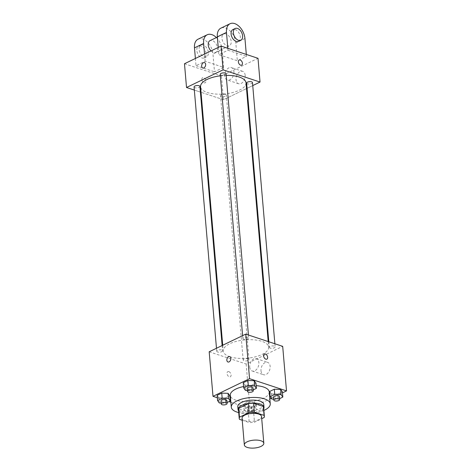 <?xml version="1.0" encoding="UTF-8"?>
<svg xmlns="http://www.w3.org/2000/svg" width="471" height="471" viewBox="0 0 471 471"><rect width="100%" height="100%" fill="white"/><g stroke="black" fill="none" stroke-linecap="round" stroke-linejoin="round"><path stroke-width="0.35" stroke-dasharray="2.35 1.77" d="M261.535 416.535A9.779 3.956 -4.9 0 1 255.706 420.727A9.779 3.956 -4.9 0 1 244.938 420.68A9.779 3.956 -4.9 0 1 242.053 418.207M263.601 407.386A12.617 5.104 -4.9 0 1 263.348 408.622L253.728 413.267L254.493 422.175L261.717 418.684M242.229 420.25L249.23 422.564A12.617 5.104 -4.9 0 0 254.493 422.175M239.504 419.349L238.744 410.441L248.464 413.656L249.23 422.564M238.744 410.441A12.617 5.104 -4.9 0 1 238.456 409.54M253.728 413.267A12.617 5.104 -4.9 0 1 248.464 413.656M238.567 410.859A13.035 5.275 175.1 0 0 251.479 413.715A13.035 5.275 175.1 0 0 263.713 408.704M263.766 404.377A13.035 5.275 -4.9 0 1 255.989 409.964A13.035 5.275 -4.9 0 1 241.635 409.905A13.035 5.275 -4.9 0 1 237.784 406.608M263.348 408.622L264.107 417.53M263.866 410.435A19.552 7.907 -4.9 0 1 238.72 412.59M269.241 391.943A19.552 7.907 -4.9 0 1 257.578 400.321A19.552 7.907 -4.9 0 1 236.048 400.238A19.552 7.907 -4.9 0 1 230.272 395.287M243.589 386.532A19.552 7.907 -4.9 0 1 256.177 385.667M245.438 390.359L244.997 385.16L243.26 382.705L244.997 385.16L251.343 385.384L255.959 383.153L251.343 385.384L251.791 390.577L253.151 389.917M271.867 399.102L271.42 393.903L269.689 391.448L271.42 393.903L277.772 394.127L282.388 391.896L277.772 394.127L278.22 399.32L279.58 398.66M217.331 397.765L228.959 401.61M230.872 402.24L249.96 408.557L269.842 398.955M271.272 398.26L282.47 392.849M219.303 402.982L218.856 397.789L217.125 395.334L218.856 397.789L225.209 398.007L229.824 395.775L225.209 398.007L225.656 403.205L227.016 402.546M254.517 402.069L248.17 401.845L243.554 404.077L245.285 406.532L251.638 406.75L256.253 404.518L254.517 402.069L248.17 401.845L243.554 404.077L245.285 406.532L251.638 406.75L256.253 404.518L254.517 402.069L254.964 407.268L248.611 407.044L243.996 409.275L245.732 411.725L252.085 411.948L256.701 409.717L254.964 407.268M229.948 356.794A22.814 9.226 -4.9 0 1 223.207 351.019A22.814 9.226 -4.9 0 1 245.15 339.879A22.814 9.226 -4.9 0 1 268.664 347.121A22.814 9.226 -4.9 0 1 255.064 356.894A22.814 9.226 -4.9 0 1 229.948 356.794M209.183 351.784L246.145 364.012L282.694 346.356M270.166 348.122A2.932 1.183 -4.9 0 1 269.294 347.38A2.932 1.183 -4.9 0 1 272.12 345.95A2.932 1.183 -4.9 0 1 275.141 346.88A2.932 1.183 -4.9 0 1 273.392 348.134A2.932 1.183 -4.9 0 1 270.166 348.122M243.737 339.379A2.932 1.183 -4.9 0 1 242.871 338.637A2.932 1.183 -4.9 0 1 245.691 337.207A2.932 1.183 -4.9 0 1 248.712 338.137A2.932 1.183 -4.9 0 1 246.963 339.391A2.932 1.183 -4.9 0 1 243.737 339.379M217.602 352.008A2.932 1.183 -4.9 0 1 216.737 351.26A2.932 1.183 -4.9 0 1 219.557 349.829A2.932 1.183 -4.9 0 1 222.577 350.76A2.932 1.183 -4.9 0 1 220.828 352.02A2.932 1.183 -4.9 0 1 217.602 352.008M248.14 358.761A2.932 1.183 175.1 0 0 244.908 358.749A2.932 1.183 175.1 0 0 243.16 360.003A2.932 1.183 175.1 0 0 246.186 360.939A2.932 1.183 175.1 0 0 249.006 359.503A2.932 1.183 175.1 0 0 248.14 358.761M246.145 364.012L249.96 408.557M260.993 370.754A6.517 4.333 -71.7 0 0 263.519 374.733A6.517 4.333 -71.7 0 0 269.683 369.912A6.517 4.333 -71.7 0 0 267.61 362.358A6.517 4.333 -71.7 0 0 262.93 364.389A6.517 4.333 -71.7 0 0 260.993 370.754M228.841 371.637A2.85 1.79 64.2 0 0 227.823 371.666A2.85 1.79 64.2 0 0 227.452 375.01A2.85 1.79 64.2 0 0 230.301 376.8A2.85 1.79 64.2 0 0 230.949 374.174A2.85 1.79 64.2 0 0 228.841 371.637M228.841 371.631A2.85 1.79 64.2 0 0 227.823 371.666A2.85 1.79 64.2 0 0 227.452 375.01A2.85 1.79 64.2 0 0 230.301 376.8A2.85 1.79 64.2 0 0 230.949 374.174A2.85 1.79 64.2 0 0 228.841 371.631M266.851 359.143L266.857 359.143A2.85 1.79 -115.8 0 1 265.838 359.173A2.85 1.79 -115.8 0 1 263.725 356.629A2.85 1.79 -115.8 0 1 264.372 354.009L264.372 354.004M249.742 367.033A6.517 4.333 -71.7 0 0 252.262 371.013A6.517 4.333 -71.7 0 0 258.426 366.185A6.517 4.333 -71.7 0 0 256.359 358.637A6.517 4.333 -71.7 0 0 251.673 360.668A6.517 4.333 -71.7 0 0 249.742 367.033M229.754 356.582L229.754 356.582A2.85 1.896 108.3 0 1 230.66 359.885A2.85 1.896 108.3 0 1 227.964 361.999L227.964 361.999M246.009 82.831A22.814 9.226 -4.9 0 1 232.403 92.604A22.814 9.226 -4.9 0 1 207.287 92.504A22.814 9.226 -4.9 0 1 200.552 86.729M220.34 75.813A22.814 9.226 -4.9 0 1 226.186 75.389M225.479 94.471A2.932 1.183 175.1 0 0 222.253 94.459A2.932 1.183 175.1 0 0 220.505 95.713A2.932 1.183 175.1 0 0 223.525 96.643A2.932 1.183 175.1 0 0 226.351 95.213A2.932 1.183 175.1 0 0 225.479 94.471M226.056 73.841A2.932 1.183 -4.9 0 1 224.308 75.101A2.932 1.183 -4.9 0 1 221.076 75.089A2.932 1.183 -4.9 0 1 220.21 74.347M199.922 86.47A2.932 1.183 -4.9 0 1 198.173 87.724A2.932 1.183 -4.9 0 1 194.941 87.712A2.932 1.183 -4.9 0 1 194.076 86.97M252.485 82.584A2.932 1.183 -4.9 0 1 250.737 83.844A2.932 1.183 -4.9 0 1 247.505 83.832A2.932 1.183 -4.9 0 1 246.639 83.084M194.34 90.079L200.405 92.086L194.34 90.079M223.484 99.722L201.029 92.292L223.484 99.722L246.504 88.601L223.484 99.722L221.447 75.966L258.002 58.304M247.087 88.318L252.739 85.587L247.087 88.318M248.294 410.488A2.932 1.183 -4.9 0 1 247.428 409.746A2.932 1.183 -4.9 0 1 250.248 408.316A2.932 1.183 -4.9 0 1 253.268 409.246A2.932 1.183 -4.9 0 1 251.52 410.5A2.932 1.183 -4.9 0 1 248.294 410.488M248.17 401.845L248.611 407.044M243.554 404.077L243.996 409.275M245.285 406.532L245.732 411.725M251.638 406.75L252.085 411.948M256.253 404.518L256.701 409.717M248.547 413.456A2.932 1.183 -4.9 0 1 247.681 412.714A2.932 1.183 -4.9 0 1 250.501 411.283A2.932 1.183 -4.9 0 1 253.528 412.213A2.932 1.183 -4.9 0 1 251.773 413.473A2.932 1.183 -4.9 0 1 248.547 413.456M273.739 399.167L278.22 399.32M279.403 396.617A2.932 1.183 -4.9 0 1 277.654 397.877A2.932 1.183 -4.9 0 1 274.428 397.86A2.932 1.183 -4.9 0 1 273.563 397.118M271.42 393.903L277.772 394.127M221.176 403.046L225.656 403.205M226.845 400.503A2.932 1.183 -4.9 0 1 225.091 401.757A2.932 1.183 -4.9 0 1 221.865 401.745A2.932 1.183 -4.9 0 1 220.999 401.004M218.856 397.789L225.209 398.007M247.31 390.424L251.791 390.577M252.98 387.874A2.932 1.183 -4.9 0 1 251.231 389.134A2.932 1.183 -4.9 0 1 247.999 389.117A2.932 1.183 -4.9 0 1 247.134 388.375M244.997 385.16L251.343 385.384M201.841 79.575A2.85 1.79 -115.8 0 1 202.618 77.674A2.85 1.79 -115.8 0 1 205.474 79.464A2.85 1.79 -115.8 0 1 205.103 82.814A2.85 1.79 -115.8 0 1 203.066 82.184A2.85 1.79 -115.8 0 1 201.841 79.575M201.835 79.575A2.85 1.79 64.2 0 0 203.06 82.184A2.85 1.79 64.2 0 0 205.097 82.814A2.85 1.79 64.2 0 0 205.468 79.464A2.85 1.79 64.2 0 0 202.618 77.68A2.85 1.79 64.2 0 0 201.835 79.575M184.485 63.738L221.447 75.966M245.185 75.325A6.517 4.333 -71.7 0 0 242.665 71.339A6.517 4.333 -71.7 0 0 236.501 76.167A6.517 4.333 -71.7 0 0 238.567 83.72A6.517 4.333 -71.7 0 0 243.248 81.689A6.517 4.333 -71.7 0 0 245.185 75.325M233.928 71.598A6.517 4.333 108.3 0 1 231.997 77.962A6.517 4.333 108.3 0 1 227.31 79.993A6.517 4.333 108.3 0 1 225.244 72.446A6.517 4.333 108.3 0 1 231.408 67.618A6.517 4.333 108.3 0 1 233.928 71.598M239.168 60.017L239.168 60.017A2.85 1.79 64.2 0 0 238.797 63.367A2.85 1.79 64.2 0 0 241.647 65.157L241.647 65.157M202.76 68.007L202.76 68.007A2.85 1.896 -71.7 0 0 205.456 65.899A2.85 1.896 -71.7 0 0 204.549 62.596L204.549 62.596M195.394 58.469L196.013 65.693L205.15 61.277L223.631 67.388L214.493 71.804L212.963 53.988A13.035 8.184 64.2 0 0 207.364 42.078A13.035 8.184 64.2 0 0 198.055 39.193M196.013 65.693L214.493 71.804M227.829 48.325L227.993 50.238L218.856 54.654L237.337 60.765L246.474 56.355L246.309 54.442M227.993 50.238L246.474 56.355M211.02 50.921A6.517 4.092 64.2 0 0 215.7 52.387A6.517 4.092 64.2 0 0 217.172 46.388A6.517 4.092 64.2 0 0 212.35 40.577A6.517 4.092 64.2 0 0 210.025 40.647M205.15 61.277L204.532 54.053M223.631 67.388L222.1 49.573L212.963 53.988M216.407 37.562A13.035 8.184 -115.8 0 1 222.1 49.573M226.062 33.953A6.517 4.092 64.2 0 0 223.737 34.024A6.517 4.092 64.2 0 0 222.889 41.672A6.517 4.092 64.2 0 0 229.406 45.764A6.517 4.092 64.2 0 0 230.878 39.764A6.517 4.092 64.2 0 0 226.062 33.953M244.949 38.534L235.812 42.949L237.337 60.765M218.238 47.43L218.856 54.654M235.812 42.949A13.035 8.184 64.2 0 0 230.213 31.039A13.035 8.184 64.2 0 0 220.899 28.154M203.213 44.992A6.517 4.092 64.2 0 0 200.887 45.063A6.517 4.092 64.2 0 0 200.04 52.711A6.517 4.092 64.2 0 0 206.557 56.797A6.517 4.092 64.2 0 0 208.035 50.797A6.517 4.092 64.2 0 0 203.213 44.992M200.929 46.093A6.517 4.092 64.2 0 0 198.603 46.164A6.517 4.092 64.2 0 0 197.755 53.812A6.517 4.092 64.2 0 0 204.273 57.904A6.517 4.092 64.2 0 0 205.75 51.904A6.517 4.092 64.2 0 0 200.929 46.093M238.544 41.348A6.517 4.092 64.2 0 0 239.392 33.7A6.517 4.092 64.2 0 0 232.874 29.608M252.262 371.013L263.519 374.733M256.359 358.637L267.61 362.358M222.712 345.249L223.207 351.019M268.187 341.557L268.664 347.121M249.006 359.503L226.351 95.213M243.16 360.003L220.505 95.713M242.612 335.635L242.871 338.637M248.447 335.022L248.712 338.137M216.477 348.263L216.737 351.26M222.129 345.531L222.577 350.76M268.817 341.763L269.294 347.38M274.876 343.765L275.141 346.88M247.428 409.746L247.681 412.714M253.268 409.246L253.528 412.213M242.665 71.339L231.408 67.618M238.567 83.72L227.31 79.993M215.7 52.387L229.406 45.764M217.355 37.109L223.737 34.024M204.273 57.904L206.557 56.797M198.603 46.164L200.887 45.063"/><path stroke-width="0.71" d="M247.228 447.409A9.779 3.956 -4.9 0 1 244.343 444.93A9.779 3.956 -4.9 0 1 253.745 440.155A9.779 3.956 -4.9 0 1 263.825 443.264A9.779 3.956 -4.9 0 1 257.996 447.45A9.779 3.956 -4.9 0 1 247.228 447.409M244.343 444.93L242.053 418.207A9.779 3.956 -4.9 0 1 251.455 413.432A9.779 3.956 -4.9 0 1 261.535 416.535L263.825 443.264M261.717 418.684L264.107 417.53A12.617 5.104 -4.9 0 0 264.366 416.293A12.617 5.104 -4.9 0 0 264.078 415.393L254.358 412.178A12.617 5.104 -4.9 0 0 249.094 412.567L239.48 417.212A12.617 5.104 -4.9 0 0 239.221 418.448A12.617 5.104 -4.9 0 0 239.504 419.349L242.229 420.25M249.094 412.567L248.329 403.653L238.715 408.304L239.48 417.212M239.221 418.448L238.456 409.54A12.617 5.104 -4.9 0 1 238.715 408.304M248.329 403.653A12.617 5.104 -4.9 0 1 253.592 403.264L254.358 412.178M264.366 416.293L263.601 407.386A12.617 5.104 -4.9 0 0 263.318 406.485L253.592 403.264M263.713 408.704A13.035 5.275 175.1 0 0 264.019 407.35A13.035 5.275 175.1 0 0 255.759 403.2A13.035 5.275 175.1 0 0 241.788 405.407A13.035 5.275 175.1 0 0 238.043 409.576A13.035 5.275 175.1 0 0 238.567 410.859M238.043 409.576L237.784 406.608A13.035 5.275 -4.9 0 1 241.535 402.434A13.035 5.275 -4.9 0 1 255.506 400.226A13.035 5.275 -4.9 0 1 263.766 404.377L264.019 407.35M263.318 406.485L264.078 415.393M238.72 412.59A19.552 7.907 -4.9 0 1 237.066 412.113A19.552 7.907 -4.9 0 1 231.29 407.162A19.552 7.907 -4.9 0 1 250.101 397.612A19.552 7.907 -4.9 0 1 270.26 403.824A19.552 7.907 -4.9 0 1 263.866 410.435M231.29 407.162L230.272 395.287A19.552 7.907 -4.9 0 1 243.589 386.532M256.177 385.667A19.552 7.907 -4.9 0 1 269.241 391.943L270.26 403.824M253.151 389.917L256.407 388.351L255.959 383.153L254.228 380.698L247.876 380.48L243.26 382.705L243.707 387.904L245.438 390.359L247.31 390.424M279.58 398.66L282.835 397.094L282.388 391.896L280.657 389.44L274.305 389.223L269.689 391.448L270.13 396.647L271.867 399.102L273.739 399.167M282.47 392.849L286.515 390.901L249.553 378.672L212.998 396.329L217.331 397.765M228.959 401.61L230.872 402.24M269.842 398.955L271.272 398.26M227.016 402.546L230.272 400.974L229.824 395.775L228.094 393.326L221.741 393.102L217.125 395.334L217.573 400.533L219.303 402.982L221.176 403.046M286.515 390.901L282.694 346.356L245.732 334.127L209.183 351.784L212.998 396.329M245.732 334.127L249.553 378.672M226.857 360.256A2.85 1.896 108.3 0 1 227.705 357.471A2.85 1.896 108.3 0 1 229.754 356.582A2.85 1.896 108.3 0 1 230.66 359.885A2.85 1.896 108.3 0 1 227.964 361.999A2.85 1.896 108.3 0 1 226.857 360.256M265.838 359.173A2.85 1.79 -115.8 0 1 263.731 356.629A2.85 1.79 -115.8 0 1 264.372 354.004A2.85 1.79 -115.8 0 1 267.228 355.793A2.85 1.79 -115.8 0 1 266.857 359.143A2.85 1.79 -115.8 0 1 265.838 359.173M264.372 354.009A2.85 1.79 -115.8 0 1 267.222 355.793A2.85 1.79 -115.8 0 1 266.851 359.143M227.964 361.999A2.85 1.896 108.3 0 1 226.863 360.256A2.85 1.896 108.3 0 1 227.705 357.471A2.85 1.896 108.3 0 1 229.754 356.582M222.712 345.249L200.552 86.729A22.814 9.226 -4.9 0 1 220.34 75.813M226.186 75.389A22.814 9.226 -4.9 0 1 246.009 82.831L268.187 341.557M242.612 335.635L220.21 74.347A2.932 1.183 -4.9 0 1 223.03 72.911A2.932 1.183 -4.9 0 1 226.056 73.841L248.447 335.022M216.477 348.263L194.076 86.97A2.932 1.183 -4.9 0 1 196.896 85.539A2.932 1.183 -4.9 0 1 199.922 86.47L222.129 345.531M268.817 341.763L246.639 83.084A2.932 1.183 -4.9 0 1 249.459 81.654A2.932 1.183 -4.9 0 1 252.485 82.584L274.876 343.765M221.04 46.076L258.002 58.304L260.039 82.06L252.739 85.587L260.039 82.06L223.077 69.838L186.522 87.494L194.34 90.079L186.522 87.494L184.485 63.738L221.04 46.076L223.077 69.838L186.522 87.494M200.405 92.086L201.029 92.292L200.405 92.086M246.504 88.601L247.087 88.318L246.504 88.601M282.835 397.094L281.099 394.639L274.752 394.415L270.13 396.647M273.816 400.091L273.563 397.118A2.932 1.183 -4.9 0 1 276.383 395.687A2.932 1.183 -4.9 0 1 279.403 396.617L279.662 399.591A2.932 1.183 -4.9 0 1 277.914 400.845A2.932 1.183 -4.9 0 1 274.681 400.833A2.932 1.183 -4.9 0 1 273.816 400.091A2.932 1.183 -4.9 0 1 276.636 398.654A2.932 1.183 -4.9 0 1 279.662 399.591M282.388 391.896L280.657 389.44L281.099 394.639M280.657 389.44L274.305 389.223L274.752 394.415M274.305 389.223L269.689 391.448M230.272 400.974L228.535 398.525L222.188 398.301L217.573 400.533M221.252 403.971L220.999 401.004A2.932 1.183 -4.9 0 1 223.819 399.573A2.932 1.183 -4.9 0 1 226.845 400.503L227.099 403.47A2.932 1.183 -4.9 0 1 225.35 404.73A2.932 1.183 -4.9 0 1 222.118 404.713A2.932 1.183 -4.9 0 1 221.252 403.971A2.932 1.183 -4.9 0 1 224.072 402.54A2.932 1.183 -4.9 0 1 227.099 403.47M229.824 395.775L228.094 393.326L228.535 398.525M228.094 393.326L221.741 393.102L222.188 398.301M221.741 393.102L217.125 395.334M256.407 388.351L254.67 385.896L248.323 385.672L243.707 387.904M247.387 391.348L247.134 388.375A2.932 1.183 -4.9 0 1 249.954 386.944A2.932 1.183 -4.9 0 1 252.98 387.874L253.233 390.848A2.932 1.183 -4.9 0 1 251.485 392.102A2.932 1.183 -4.9 0 1 248.252 392.09A2.932 1.183 -4.9 0 1 247.387 391.348A2.932 1.183 -4.9 0 1 250.207 389.911A2.932 1.183 -4.9 0 1 253.233 390.848M255.959 383.153L254.228 380.698L254.67 385.896M254.228 380.698L247.876 380.48L248.323 385.672M247.876 380.48L243.26 382.705M241.647 65.157A2.85 1.79 64.2 0 0 242.43 63.255A2.85 1.79 -115.8 0 1 241.652 65.151A2.85 1.79 -115.8 0 1 238.797 63.367A2.85 1.79 -115.8 0 1 239.168 60.017A2.85 1.79 -115.8 0 1 241.205 60.647A2.85 1.79 -115.8 0 1 242.43 63.255A2.85 1.79 64.2 0 0 241.205 60.647A2.85 1.79 64.2 0 0 239.168 60.017M260.039 82.06L223.077 69.838M204.549 62.596A2.85 1.896 -71.7 0 0 203.431 62.702A2.85 1.896 108.3 0 1 204.549 62.596A2.85 1.896 108.3 0 1 205.456 65.899A2.85 1.896 108.3 0 1 202.76 68.007A2.85 1.896 108.3 0 1 201.67 65.493A2.85 1.896 108.3 0 1 203.431 62.702A2.85 1.896 -71.7 0 0 201.676 65.493A2.85 1.896 -71.7 0 0 202.76 68.007M217.355 37.109L210.025 40.647A6.517 4.092 64.2 0 0 211.02 50.921M204.532 54.053L203.619 43.462A13.035 8.184 -115.8 0 1 207.193 34.777A13.035 8.184 -115.8 0 1 216.407 37.562M246.309 54.442L244.949 38.534A13.035 8.184 64.2 0 0 239.35 26.623A13.035 8.184 64.2 0 0 230.036 23.738L220.899 28.154A13.035 8.184 64.2 0 0 217.331 36.838L218.238 47.43M207.193 34.777L198.055 39.193A13.035 8.184 64.2 0 0 194.482 47.871L195.394 58.469M235.159 28.507L232.874 29.608A6.517 4.092 64.2 0 0 231.396 35.608A6.517 4.092 64.2 0 0 236.218 41.419A6.517 4.092 64.2 0 0 238.544 41.348L240.828 40.241A6.517 4.092 -115.8 0 1 238.503 40.312A6.517 4.092 -115.8 0 1 233.681 34.507A6.517 4.092 -115.8 0 1 235.159 28.507A6.517 4.092 -115.8 0 1 241.676 32.593A6.517 4.092 -115.8 0 1 240.828 40.241M230.036 23.738A13.035 8.184 64.2 0 0 226.469 32.422L227.829 48.325M203.619 43.462L194.482 47.871M226.469 32.422L217.331 36.838"/></g></svg>
